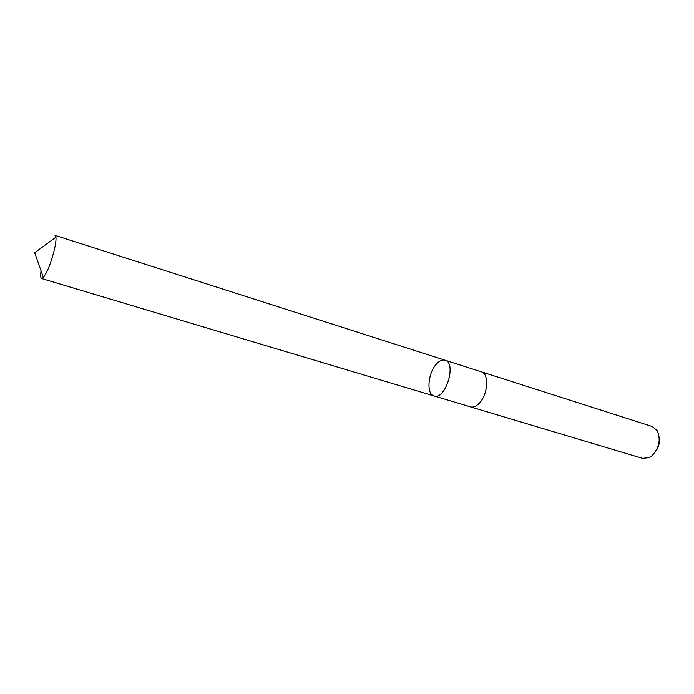 <?xml version="1.0" encoding="UTF-8"?>
<svg xmlns="http://www.w3.org/2000/svg" width="694" height="694" viewBox="0 0 694 694"><rect width="100%" height="100%" fill="white"/><g stroke="black" fill="none" stroke-linecap="round" stroke-linejoin="round"><path stroke-width="1.04" d="M481.037 371.724L481.315 371.802C489.374 373.58 487.995 394.808 479.112 403.388C476.084 406.432 473.204 407.595 470.463 406.858L434.045 395.962C445.409 400.447 457.016 362.945 445.106 360.221C442.347 359.466 439.441 360.759 436.396 364.09C427.86 373.068 426.194 394.235 434.045 395.962C445.409 400.447 457.016 362.945 445.106 360.221L55.034 235.361L55.91 237.174C56.865 242.57 51.547 262.627 46.507 272.508L43.41 277.548L41.666 278.546C40.625 278.094 40.426 275.527 41.059 270.86M445.106 360.221L481.315 371.811C489.383 373.572 488.003 394.817 479.112 403.396C476.084 406.441 473.204 407.595 470.463 406.866L470.185 406.771M481.315 371.802L652.282 426.524L657.305 430.774C660.992 439.684 659.222 447.994 651.996 455.698L648.985 457.667L642.436 458.335L470.463 406.866M659.265 440.308C659.387 444.212 658.294 447.743 655.986 450.9M434.045 395.962L41.666 278.546M55.91 237.174L34.7 252.729L43.41 277.548"/></g></svg>
